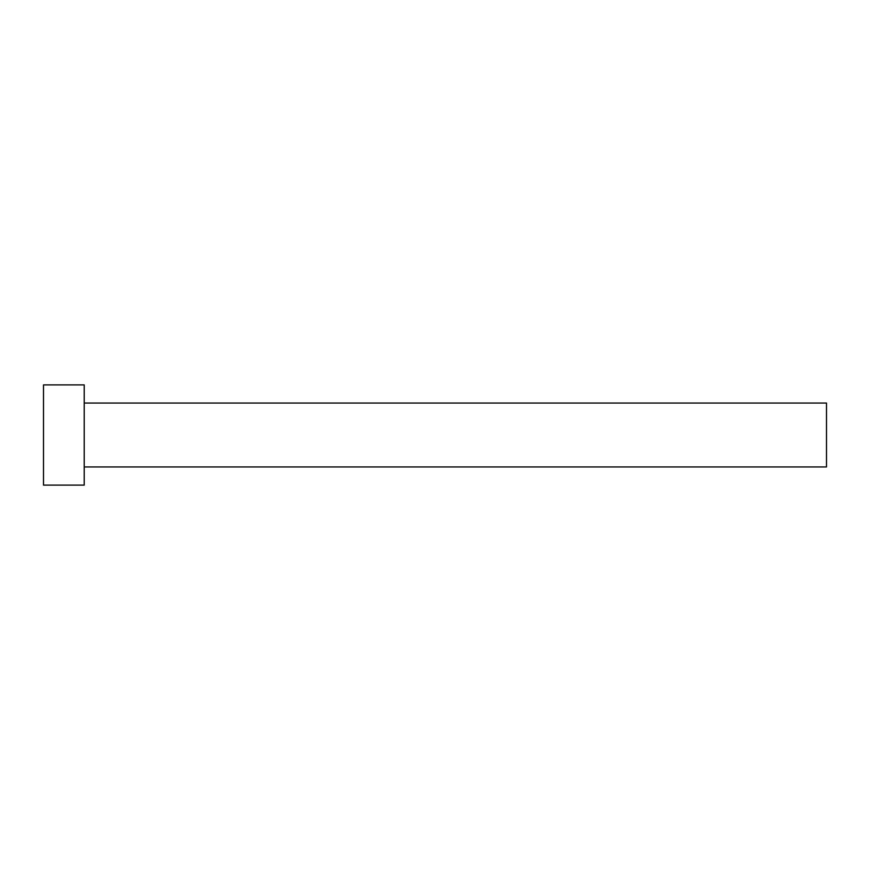 <?xml version="1.0" encoding="UTF-8"?>
<svg xmlns="http://www.w3.org/2000/svg" width="870" height="870" viewBox="0 0 870 870"><rect width="100%" height="100%" fill="white"/><g stroke="black" fill="none" stroke-linecap="round" stroke-linejoin="round"><path stroke-width="1.3" d="M84.216 403.049L826.5 403.049L826.5 466.951L84.216 466.951M84.216 435L84.216 485.112L43.5 485.112L43.5 384.888L84.216 384.888L84.216 435"/></g></svg>
